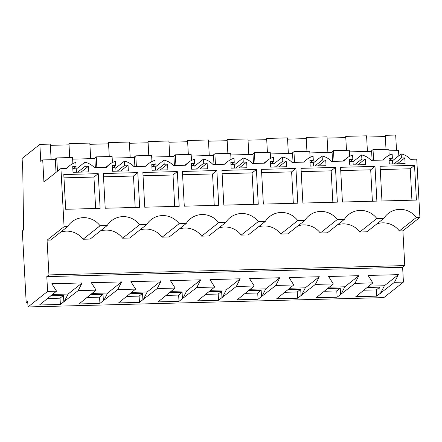 <?xml version="1.0" encoding="UTF-8"?>
<svg xmlns="http://www.w3.org/2000/svg" width="442" height="442" viewBox="0 0 442 442"><rect width="100%" height="100%" fill="white"/><g stroke="black" fill="none" stroke-linecap="round" stroke-linejoin="round"><path stroke-width="0.66" d="M55.333 159.595L42.719 159.927L43.918 181.988L60.924 168.507L66.991 168.347A18.564 18.028 -128.4 0 1 69.814 165.535A18.564 18.028 -128.4 0 1 75.864 162.418L76.085 166.54L72.698 166.628L73.007 172.319L88.82 171.905L88.51 166.214L85.124 166.303L84.903 162.181A18.564 18.028 -128.4 0 1 94.389 167.628L106.528 167.314A18.564 18.028 -128.4 0 1 109.351 164.496A18.564 18.028 -128.4 0 1 115.401 161.385L115.622 165.501L112.235 165.59L112.544 171.281L128.357 170.866L128.047 165.175L124.661 165.264L124.434 161.148A18.564 18.028 -128.4 0 1 133.926 166.595L146.064 166.275A18.564 18.028 -128.4 0 1 148.882 163.457A18.564 18.028 -128.4 0 1 154.938 160.347L155.159 164.463L151.772 164.551L152.076 170.247L167.894 169.833L167.584 164.137L164.197 164.225L163.971 160.109A18.564 18.028 -128.4 0 1 173.463 165.557L185.601 165.236A18.564 18.028 -128.4 0 1 188.419 162.424A18.564 18.028 -128.4 0 1 194.474 159.308L194.695 163.429L191.309 163.518L191.613 169.209L207.431 168.794L207.121 163.104L203.734 163.192L203.508 159.07A18.564 18.028 -128.4 0 1 213 164.518L225.133 164.203A18.564 18.028 -128.4 0 1 227.956 161.385A18.564 18.028 -128.4 0 1 234.006 158.275L234.232 162.391L230.84 162.479L231.149 168.17L246.968 167.756L246.658 162.065L243.266 162.153L243.045 158.037A18.564 18.028 -128.4 0 1 252.537 163.485L264.67 163.164A18.564 18.028 -128.4 0 1 267.493 160.347A18.564 18.028 -128.4 0 1 273.543 157.236L273.769 161.352L270.377 161.44L270.686 167.137L286.499 166.722L286.195 161.026L282.803 161.115L282.582 156.998A18.564 18.028 -128.4 0 1 292.068 162.446L304.207 162.126A18.564 18.028 -128.4 0 1 307.03 159.313A18.564 18.028 -128.4 0 1 313.08 156.197L313.306 160.319L309.914 160.407L310.223 166.098L326.036 165.684L325.732 159.993L322.34 160.081L322.119 155.96A18.564 18.028 -128.4 0 1 331.605 161.407L343.743 161.092A18.564 18.028 -128.4 0 1 346.567 158.275A18.564 18.028 -128.4 0 1 352.617 155.164L352.838 159.28L349.451 159.369L349.76 165.059L365.573 164.645L365.263 158.954L361.876 159.043L361.655 154.927A18.564 18.028 -128.4 0 1 371.142 160.374L383.28 160.054A18.564 18.028 -128.4 0 1 386.104 157.236A18.564 18.028 -128.4 0 1 392.153 154.125L392.374 158.242L388.988 158.33L389.297 164.026L405.11 163.612L404.8 157.916L401.413 158.004L401.192 153.888A18.564 18.028 -128.4 0 1 410.679 159.335L416.745 159.175L419.9 217.376L402.894 230.857L399.347 230.951A20.155 19.57 51.6 0 0 376.916 223.862M27.774 302.621L26.205 302.665L27.713 301.466L28.006 306.947L383.833 297.615L403.424 282.09L402.623 267.288L404.773 265.581L402.894 230.857M396.529 150.645L395.684 135.053L385.258 135.324L386.01 149.274M398.828 155.761L398.546 150.595L388.927 150.844M60.924 168.507L64.073 226.707L47.067 240.188L50.615 240.094L67.62 226.613L64.073 226.707M67.62 226.613A20.155 19.57 -128.4 0 1 71.941 221.785A20.155 19.57 -128.4 0 1 100.063 225.763L83.057 239.244A20.155 19.57 51.6 0 0 60.626 232.16M139.6 224.729L122.594 238.21L129.688 238.023L146.694 224.542L139.6 224.729A20.155 19.57 -128.4 0 0 111.478 220.746A20.155 19.57 -128.4 0 0 107.157 225.58L100.063 225.763M146.694 224.542A20.155 19.57 -128.4 0 1 151.009 219.707A20.155 19.57 -128.4 0 1 179.137 223.691L162.131 237.172A20.155 19.57 51.6 0 0 139.7 230.083M162.131 237.172L169.22 236.984L186.226 223.503L179.137 223.691M186.226 223.503A20.155 19.57 -128.4 0 1 190.546 218.674A20.155 19.57 -128.4 0 1 218.674 222.652L201.668 236.133A20.155 19.57 51.6 0 0 179.237 229.05M201.668 236.133L208.757 235.951L225.763 222.47L218.674 222.652M225.763 222.47A20.155 19.57 -128.4 0 1 230.083 217.635A20.155 19.57 -128.4 0 1 258.211 221.619L241.205 235.1A20.155 19.57 51.6 0 0 218.768 228.011M241.205 235.1L248.293 234.912L265.299 221.431L258.211 221.619M265.299 221.431A20.155 19.57 -128.4 0 1 269.62 216.597A20.155 19.57 -128.4 0 1 297.748 220.58L280.742 234.061A20.155 19.57 51.6 0 0 258.305 226.973M280.742 234.061L287.83 233.873L304.836 220.392L297.748 220.58M304.836 220.392A20.155 19.57 -128.4 0 1 309.157 215.563A20.155 19.57 -128.4 0 1 337.285 219.541L320.279 233.022A20.155 19.57 51.6 0 0 297.842 225.939M320.279 233.022L327.367 232.84L344.373 219.359L337.285 219.541M344.373 219.359A20.155 19.57 -128.4 0 1 348.694 214.525A20.155 19.57 -128.4 0 1 376.816 218.508L359.81 231.989A20.155 19.57 51.6 0 0 337.379 224.901M359.81 231.989L366.904 231.801L383.91 218.32L376.816 218.508M383.91 218.32A20.155 19.57 -128.4 0 1 388.231 213.486A20.155 19.57 -128.4 0 1 416.353 217.47L399.347 230.951M419.9 217.376L416.353 217.47M100.13 208.375L98.246 173.651L63.792 174.557L65.676 209.281L100.13 208.375M335.467 167.43L337.345 202.154L302.892 203.06L301.013 168.336L335.467 167.43L331.157 170.844L301.19 171.629M256.393 169.507L258.272 204.226L223.818 205.132L221.939 170.408L256.393 169.507L252.089 172.916L222.116 173.706M216.856 170.54L218.735 205.265L184.286 206.171L182.402 171.446L216.856 170.54L212.552 173.955L182.579 174.739M295.93 168.468L297.809 203.193L263.355 204.093L261.476 169.369L295.93 168.468L291.626 171.883L261.653 172.667M179.198 206.303L177.319 171.579L142.865 172.479L144.749 207.204L179.198 206.303M414.535 165.358L416.419 200.082L381.965 200.983L380.087 166.258L414.535 165.358L410.231 168.772L380.264 169.557M137.782 172.618L103.329 173.518L105.213 208.243L139.666 207.337L137.782 172.618L133.478 176.026L103.511 176.817M375.004 166.396L376.882 201.116L342.428 202.022L340.55 167.297L375.004 166.396L370.694 169.805L340.727 170.595M122.594 238.21A20.155 19.57 51.6 0 0 100.163 231.122M107.157 225.58L90.151 239.061L83.057 239.244M404.773 265.581L48.946 274.913L47.067 240.188M402.623 267.288L46.797 276.62L48.946 274.913M403.424 282.09L394.463 282.322L398.38 274.653L368.114 275.449L372.849 282.891L354.926 283.361L358.843 275.692L328.577 276.488L333.312 283.924L324.351 284.162L315.389 284.394L319.312 276.731L289.04 277.521L293.775 284.963L284.814 285.201L275.858 285.433L279.775 277.764L249.503 278.559L254.238 286.002L236.321 286.471L240.238 278.803L209.967 279.598L214.702 287.035L205.74 287.272L196.784 287.504L200.701 279.841L170.43 280.631L175.165 288.073L166.209 288.311L157.247 288.543L161.164 280.874L130.893 281.67L135.628 289.112L117.71 289.582L121.627 281.913L91.356 282.709L96.096 290.145L78.173 290.615L60.377 304.45L39.482 304.997L56.559 291.184L47.598 291.422L46.797 276.62M56.559 291.184L51.819 283.742L82.09 282.952L78.173 290.615M394.463 282.322L376.667 296.157L355.771 296.704L372.849 282.891M354.926 283.361L337.13 297.19L316.234 297.737L333.312 283.924M315.389 284.394L297.599 298.228L276.698 298.775L293.775 284.963M275.858 285.433L258.062 299.267L237.161 299.814L254.238 286.002M236.321 286.471L218.525 300.3L197.624 300.847L214.702 287.035M196.784 287.504L178.988 301.339L158.092 301.886L175.165 288.073M157.247 288.543L139.451 302.378L118.555 302.925L135.628 289.112M117.71 289.582L99.914 303.411L79.019 303.958L96.096 290.145M28.006 306.947L47.598 291.422M26.205 302.665L22.321 230.939L23.614 229.912L22.78 171.021L22.1 158.463L39.857 144.385L50.289 144.109L51.134 159.706M90.671 158.667L89.825 143.075L68.969 143.622L69.72 157.567M89.892 144.307L108.572 143.821M130.202 157.634L129.362 142.037L108.505 142.584L109.257 156.529M129.429 143.274L148.109 142.783M169.739 156.595L168.894 140.998L148.037 141.545L148.794 155.496M168.966 142.236L187.64 141.744M209.276 155.556L208.431 139.965L187.574 140.512L188.331 154.457M208.497 141.197L227.177 140.711M248.813 154.523L247.968 138.926L227.111 139.473L227.868 153.418M248.034 140.164L266.714 139.672M288.35 153.484L287.504 137.887L266.648 138.434L267.404 152.385M287.571 139.125L306.251 138.633M327.887 152.446L327.041 136.854L306.184 137.401L306.941 151.346M327.108 138.086L345.788 137.6M367.424 151.407L366.578 135.816L345.721 136.363L346.478 150.308M366.645 137.053L385.325 136.561M50.355 145.346L69.035 144.854M94.87 158.556L72.637 159.142M112.417 162.546L112.086 156.457L96.273 156.871L94.837 158.009L95.356 167.606M134.407 157.523L112.174 158.103M151.954 161.507L151.623 155.418L135.804 155.833L134.374 156.971L134.893 166.568M173.938 156.485L151.711 157.065M191.485 160.474L191.159 154.385L175.341 154.799L173.91 155.932L174.43 165.529M213.475 155.446L191.248 156.032M231.022 159.435L230.696 153.346L214.878 153.761L213.447 154.899L213.967 164.496M253.012 154.413L230.785 154.993M270.559 158.396L270.228 152.308L254.415 152.722L252.984 153.86L253.504 163.457M292.549 153.374L270.322 153.954M310.096 157.363L309.765 151.275L293.952 151.689L292.521 152.822L293.04 162.418M332.086 152.335L309.859 152.921M349.633 156.324L349.302 150.236L333.489 150.65L332.058 151.788L332.577 161.385M371.623 151.302L349.39 151.882M389.17 155.286L388.838 149.197L373.026 149.611L371.589 150.75L372.114 160.347M42.719 159.927L40.786 161.463L39.857 144.385M72.88 163.584L72.549 157.496L56.736 157.91L55.3 159.043L56.024 172.391M392.756 163.932L392.579 160.711A18.564 18.028 51.6 0 0 389.783 160.297M392.579 160.711L401.192 153.888M392.374 158.242L389.12 160.822M404.8 157.916L397.364 163.811M401.413 158.004L393.977 163.899M411.933 200.198L410.231 168.772M368.722 286.156L384.391 285.747L380.474 293.416M398.38 274.653L384.391 285.747M367.037 287.493L379.772 287.162L376.33 289.891L376.667 296.157M380.114 293.422L379.772 287.162M363.595 290.228L376.33 289.891M373.026 149.611L373.606 160.308M76.466 172.231L76.289 169.01A18.564 18.028 51.6 0 0 73.494 168.59M76.289 169.01L84.903 162.181M76.085 166.54L72.831 169.115M88.51 166.214L81.074 172.109M85.124 166.303L77.687 172.198M98.246 173.651L93.942 177.065L63.974 177.85M95.643 208.491L93.942 177.065M56.736 157.91L57.46 171.253M82.09 282.952L68.101 294.041L64.184 301.709M52.432 294.455L68.101 294.041M50.747 295.792L63.482 295.455L60.04 298.19L60.377 304.45M63.825 301.72L63.482 295.455M47.305 298.521L60.04 298.19M333.489 150.65L334.069 161.347M353.219 164.971L353.042 161.75A18.564 18.028 51.6 0 0 350.246 161.336M353.042 161.75L361.655 154.927M358.843 275.692L344.854 286.786L340.937 294.449M329.191 287.195L344.854 286.786M327.5 288.532L340.235 288.201L336.793 290.93L337.13 297.19M340.578 294.46L340.235 288.201M324.058 291.261L336.793 290.93M352.838 159.28L349.589 161.86M365.263 158.954L357.827 164.849M361.876 159.043L354.44 164.938M372.396 201.237L370.694 169.805M293.952 151.689L294.532 162.38M313.682 166.01L313.505 162.789A18.564 18.028 51.6 0 0 310.715 162.369M313.505 162.789L322.119 155.96M319.312 276.731L305.317 287.819L301.4 295.488M289.654 288.234L305.317 287.819M287.963 289.571L300.704 289.234L297.256 291.969L297.599 298.228M301.041 295.499L300.704 289.234M284.521 292.3L297.256 291.969M313.306 160.319L310.052 162.894M325.732 159.993L318.29 165.888M322.34 160.081L314.903 165.977M332.859 202.27L331.157 170.844M254.415 152.722L254.995 163.418M274.145 167.043L273.974 163.822A18.564 18.028 51.6 0 0 271.178 163.407M273.974 163.822L282.582 156.998M279.775 277.764L265.78 288.858L261.863 296.527M250.117 289.267L265.78 288.858M248.426 290.609L261.167 290.272L257.719 293.002L258.062 299.267M261.504 296.532L261.167 290.272M244.984 293.339L257.719 293.002M273.769 161.352L270.515 163.932M286.195 161.026L278.758 166.921M282.803 161.115L275.366 167.01M293.328 203.309L291.626 171.883M214.878 153.761L215.458 164.457M234.608 168.082L234.437 164.86A18.564 18.028 51.6 0 0 231.641 164.446M234.437 164.86L243.045 158.037M240.238 278.803L226.243 289.897L222.326 297.56M210.58 290.306L226.243 289.897M208.889 291.643L221.63 291.311L218.182 294.041L218.525 300.3M221.967 297.571L221.63 291.311M205.447 294.372L218.182 294.041M234.232 162.391L230.978 164.971M246.658 162.065L239.221 167.96M243.266 162.153L235.829 168.048M253.791 204.348L252.089 172.916M175.341 154.799L175.922 165.49M195.071 169.12L194.9 165.899A18.564 18.028 51.6 0 0 192.104 165.479M194.9 165.899L203.508 159.07M200.701 279.841L186.706 290.93L182.789 298.599M171.043 291.344L186.706 290.93M169.358 292.681L182.093 292.344L178.651 295.079L178.988 301.339M182.43 298.61L182.093 292.344M165.91 295.411L178.651 295.079M194.695 163.429L191.441 166.004M207.121 163.104L199.685 168.999M203.734 163.192L196.292 169.087M214.254 205.381L212.552 173.955M135.804 155.833L136.385 166.529M155.534 170.153L155.363 166.932A18.564 18.028 51.6 0 0 152.567 166.518M155.363 166.932L163.971 160.109M161.164 280.874L147.175 291.969L143.252 299.637M131.506 292.377L147.175 291.969M129.821 293.72L142.556 293.383L139.114 296.112L139.451 302.378M142.893 299.643L142.556 293.383M126.373 296.449L139.114 296.112M155.159 164.463L151.904 167.043M167.584 164.137L160.148 170.032M164.197 164.225L156.761 170.12M177.319 171.579L173.015 174.993L143.048 175.778M174.717 206.42L173.015 174.993M96.273 156.871L96.848 167.568M116.003 171.192L115.826 167.971A18.564 18.028 51.6 0 0 113.03 167.557M115.826 167.971L124.434 161.148M121.627 281.913L107.638 293.007L103.721 300.671M91.969 293.416L107.638 293.007M90.284 294.753L103.019 294.422L99.577 297.151L99.914 303.411M103.362 300.682L103.019 294.422M86.836 297.483L99.577 297.151M115.622 165.501L112.367 168.082M128.047 165.175L120.611 171.071M124.661 165.264L117.224 171.159M135.18 207.458L133.478 176.026M382.523 160.076L386.104 157.236M66.234 168.369L69.814 165.535M342.986 161.109L346.567 158.275M303.455 162.148L307.03 159.313M263.918 163.186L267.493 160.347M224.381 164.22L227.956 161.385M184.844 165.258L188.419 162.424M145.308 166.297L148.882 163.457M105.771 167.33L109.351 164.496"/></g></svg>
